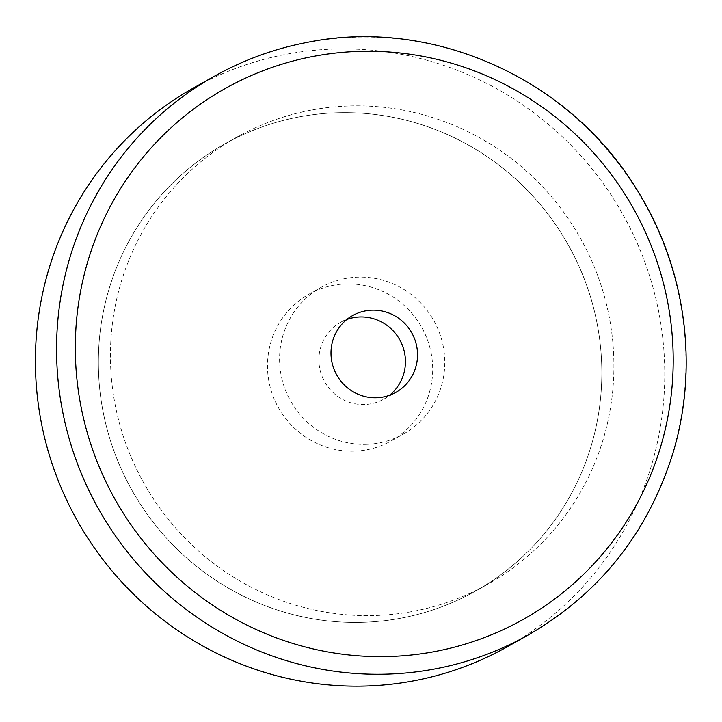 <?xml version="1.0" encoding="UTF-8"?>
<svg xmlns="http://www.w3.org/2000/svg" width="722" height="722" viewBox="0 0 722 722"><rect width="100%" height="100%" fill="white"/><g stroke="black" fill="none" stroke-linecap="round" stroke-linejoin="round"><path stroke-width="0.54" stroke-dasharray="3.61 2.71" d="M335.838 112.812A256.346 250.272 -119.4 0 1 591.345 299.774A256.346 250.272 -119.4 0 1 475.735 590.984A256.346 250.272 -119.4 0 1 131.945 490.22A256.346 250.272 -119.4 0 1 224.434 144.102A256.346 250.272 -119.4 0 1 335.838 112.812M354.755 451.124A84.113 82.118 60.6 0 0 391.315 440.862A84.113 82.118 60.6 0 0 421.666 327.292A84.113 82.118 60.6 0 0 308.854 294.224A84.113 82.118 60.6 0 0 270.921 389.781A84.113 82.118 60.6 0 0 354.755 451.124M366.848 444.328A84.113 82.118 -119.4 0 1 283.015 382.985A84.113 82.118 -119.4 0 1 320.947 287.428A84.113 82.118 -119.4 0 1 433.751 320.487A84.113 82.118 -119.4 0 1 403.408 434.057A84.113 82.118 -119.4 0 1 366.848 444.328M347.932 106.008A256.346 250.272 60.6 0 0 236.518 137.306A256.346 250.272 60.6 0 0 144.03 483.424A256.346 250.272 60.6 0 0 487.828 584.179A256.346 250.272 60.6 0 0 603.43 292.979A256.346 250.272 60.6 0 0 347.932 106.008M507.151 646.84A320.433 312.834 60.6 0 0 644.069 260.028A320.433 312.834 60.6 0 0 285.488 54.43A320.433 312.834 60.6 0 0 193.018 88.246M346.903 319.44A44.06 43.013 60.6 0 0 340.576 322.337A44.06 43.013 60.6 0 0 324.683 381.83A44.06 43.013 60.6 0 0 383.77 399.149A44.06 43.013 60.6 0 0 389.537 395.25M310.496 110.258A256.346 250.272 60.6 0 0 236.518 137.306A256.346 250.272 60.6 0 0 144.03 483.424A256.346 250.272 60.6 0 0 487.828 584.179A256.346 250.272 60.6 0 0 597.365 274.73A256.346 250.272 60.6 0 0 310.496 110.258M298.403 117.054A256.346 250.272 60.6 0 0 224.434 144.102A256.346 250.272 60.6 0 0 131.945 490.22A256.346 250.272 60.6 0 0 475.735 590.984A256.346 250.272 60.6 0 0 585.271 281.535A256.346 250.272 60.6 0 0 298.403 117.054M528.314 634.945A320.433 312.834 60.6 0 0 665.224 248.133A320.433 312.834 60.6 0 0 306.642 42.535A320.433 312.834 60.6 0 0 214.172 76.351M391.315 440.862L403.408 434.057M308.854 294.224L320.947 287.428M475.735 590.984L487.828 584.179L475.735 590.984M224.434 144.102L236.518 137.306L224.434 144.102M383.77 399.149L395.864 392.353M340.576 322.337L352.67 315.541"/><path stroke-width="1.08" d="M214.172 76.351L193.018 88.246A320.433 312.834 60.6 0 0 77.407 520.887A320.433 312.834 60.6 0 0 507.151 646.84L528.314 634.945C599.558 593.601 647.679 533.251 672.696 453.903C699.753 365.756 685.584 265.263 635.107 186.845C567.293 77.164 430.718 17.012 306.859 42.454C274.098 48.762 243.206 60.061 214.172 76.351A320.433 312.834 60.6 0 0 98.562 508.992A320.433 312.834 60.6 0 0 528.314 634.945M365.386 310.893A44.06 43.013 60.6 0 0 352.67 315.541A44.06 43.013 60.6 0 0 336.768 375.034A44.06 43.013 60.6 0 0 395.864 392.353A44.06 43.013 60.6 0 0 414.69 339.159A44.06 43.013 60.6 0 0 365.386 310.893M389.537 395.25A44.06 43.013 60.6 0 0 401.215 342.67A44.06 43.013 60.6 0 0 353.293 317.689A44.06 43.013 60.6 0 0 346.903 319.44M312.897 56.487A304.413 297.193 -119.4 0 1 658.329 454.129A304.413 297.193 -119.4 0 1 151.566 551.22A304.413 297.193 -119.4 0 1 312.897 56.487"/></g></svg>
